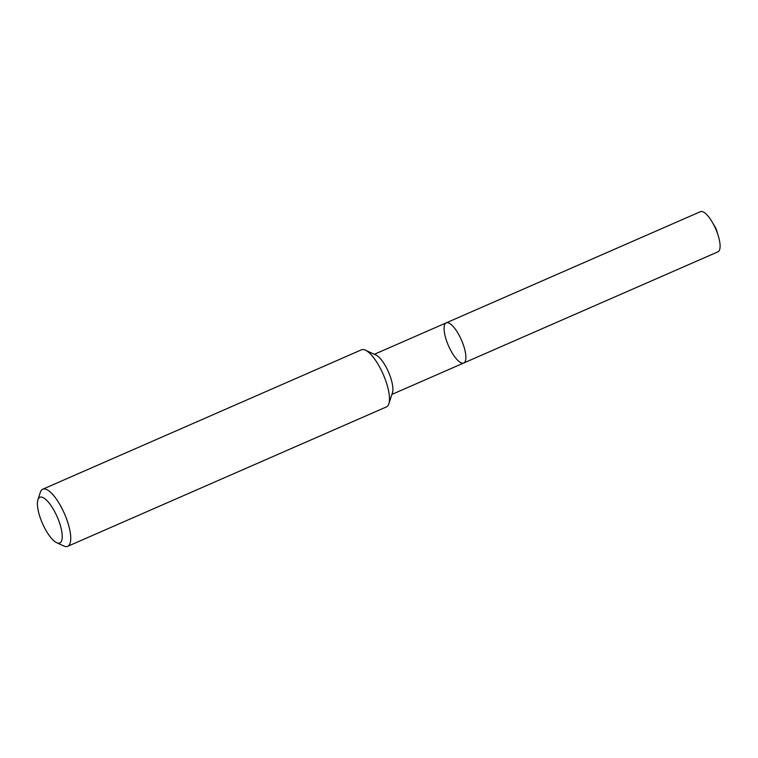 <?xml version="1.0" encoding="UTF-8"?>
<svg xmlns="http://www.w3.org/2000/svg" width="758" height="758" viewBox="0 0 758 758"><rect width="100%" height="100%" fill="white"/><g stroke="black" fill="none" stroke-linecap="round" stroke-linejoin="round"><path stroke-width="1.14" d="M39.795 497.295A24.929 8.073 66.4 0 1 58.821 520.86A24.929 8.073 66.4 0 1 56.67 542.69A24.929 8.073 66.4 0 1 42.42 523.361A24.929 8.073 66.4 0 1 37.9 499.778A24.929 8.073 66.4 0 1 39.795 497.295M37.9 499.778L40.326 492.321A31.163 10.091 66.4 0 1 42.694 489.232A31.163 10.091 66.4 0 1 42.732 489.213A31.163 10.091 66.4 0 1 64.468 513.716A31.163 10.091 66.4 0 1 67.708 546.31A31.163 10.091 66.4 0 1 63.786 545.968L56.67 542.69M361.424 349.836A31.163 10.091 66.4 0 1 361.462 349.817A31.163 10.091 66.4 0 1 365.384 350.158A31.163 10.091 66.4 0 1 383.197 374.319A31.163 10.091 66.4 0 1 388.854 403.806A31.163 10.091 66.4 0 1 386.438 406.913L67.708 546.31M365.384 350.158L375.959 355.028A21.897 7.097 66.4 0 1 388.484 372.007A21.897 7.097 66.4 0 1 392.454 392.729L388.854 403.806M446.187 322.87A21.897 7.097 66.4 0 1 446.206 322.861A21.897 7.097 66.4 0 1 461.48 340.086A21.897 7.097 66.4 0 1 463.763 362.987A21.897 7.097 66.4 0 1 448.509 345.809A21.897 7.097 66.4 0 1 446.187 322.87A21.897 7.097 66.4 0 1 446.206 322.861A21.897 7.097 66.4 0 1 461.48 340.086A21.897 7.097 66.4 0 1 463.763 362.987L717.959 251.817A21.897 7.097 66.4 0 0 718.281 235.89A21.897 7.097 66.4 0 0 712.321 222.265A21.897 7.097 66.4 0 0 700.411 211.69A21.897 7.097 66.4 0 0 700.383 211.7M42.732 489.213L361.462 349.817M391.905 394.416L463.763 362.987M374.357 354.289L700.411 211.69M718.281 235.89L716.092 228.727L712.321 222.265"/></g></svg>

